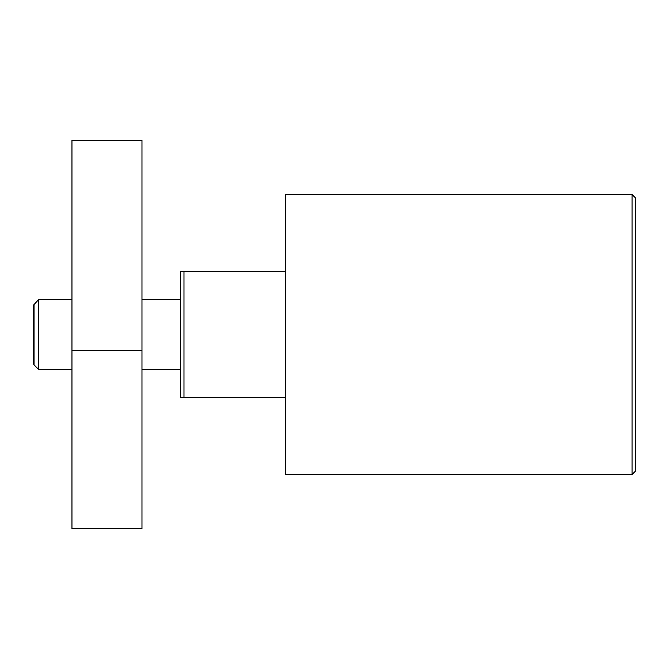 <?xml version="1.0" encoding="UTF-8"?>
<svg xmlns="http://www.w3.org/2000/svg" width="669" height="669" viewBox="0 0 669 669"><rect width="100%" height="100%" fill="white"/><g stroke="black" fill="none" stroke-linecap="round" stroke-linejoin="round"><path stroke-width="1" d="M632.046 334.5L632.046 474.522L285.496 474.522L285.496 194.478L632.046 194.478L632.046 334.5M632.046 194.478L635.55 197.974L635.55 471.026L632.046 474.522M34.044 304.152L34.044 364.848L33.45 363.819L33.45 305.181L38.702 299.495L38.702 369.505L71.959 369.505M285.496 271.489L180.471 271.489L180.471 397.511L285.496 397.511M183.975 271.489L183.975 397.511M71.959 350.405L71.959 528.627L141.97 528.627L141.97 140.373L71.959 140.373L71.959 350.405L141.97 350.405M180.471 369.505L141.97 369.505M34.044 364.848L38.702 369.505M180.471 299.495L141.97 299.495M71.959 299.495L38.702 299.495"/></g></svg>
